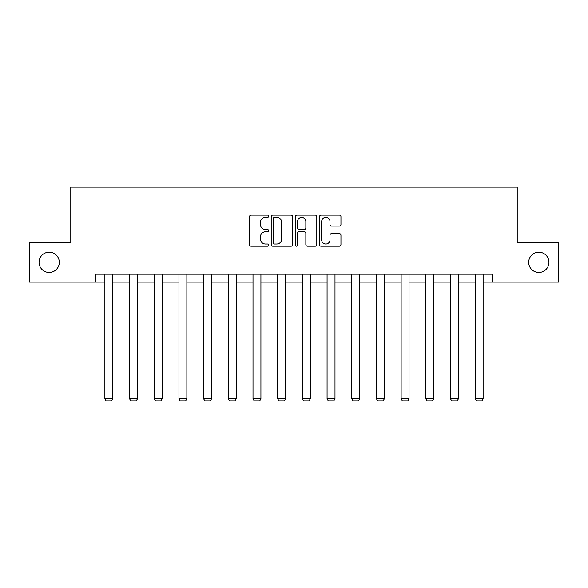 <?xml version="1.0" encoding="UTF-8"?>
<svg xmlns="http://www.w3.org/2000/svg" width="588" height="588" viewBox="0 0 588 588"><rect width="100%" height="100%" fill="white"/><g stroke="black" fill="none" stroke-linecap="round" stroke-linejoin="round"><path stroke-width="0.88" d="M528.693 262.336A10.128 10.128 0 0 0 538.821 272.464A10.128 10.128 0 0 0 548.949 262.336A10.128 10.128 0 0 0 538.821 252.208A10.128 10.128 0 0 0 528.693 262.336M39.051 262.336A10.128 10.128 0 0 0 49.179 272.464A10.128 10.128 0 0 0 59.307 262.336A10.128 10.128 0 0 0 49.179 252.208A10.128 10.128 0 0 0 39.051 262.336M268.679 216.237A1.088 1.088 0 0 0 267.591 215.149L251.091 215.149A1.551 1.551 0 0 0 249.532 216.7L249.532 244.659A1.551 1.551 0 0 0 251.091 246.218L267.591 246.218A1.088 1.088 0 0 0 268.679 245.13A1.088 1.088 0 0 0 267.591 244.042L265.46 244.042A4.969 4.969 0 0 1 260.484 239.073L260.484 236.744A4.969 4.969 0 0 1 265.46 231.768L267.591 231.768A1.088 1.088 0 0 0 268.679 230.68A1.088 1.088 0 0 0 267.591 229.592L265.46 229.592A4.969 4.969 0 0 1 260.484 224.623L260.484 222.293A4.969 4.969 0 0 1 265.46 217.325L267.591 217.325A1.088 1.088 0 0 0 268.679 216.237M339.394 226.101A1.551 1.551 0 0 0 340.952 224.55L340.952 216.7A1.551 1.551 0 0 0 339.394 215.149L321.07 215.149A1.551 1.551 0 0 0 319.512 216.7L319.512 244.659A1.551 1.551 0 0 0 321.07 246.218L339.394 246.218A1.551 1.551 0 0 0 340.952 244.659L340.952 235.185A1.551 1.551 0 0 0 339.394 233.634L331.551 233.634A1.551 1.551 0 0 0 330 235.185L330 239.889A4.153 4.153 0 0 1 325.848 244.042A4.153 4.153 0 0 1 321.687 239.889L321.687 221.478A4.153 4.153 0 0 1 325.848 217.325A4.153 4.153 0 0 1 330 221.478L330 224.55A1.551 1.551 0 0 0 331.551 226.101L339.394 226.101M95.469 282.115L29.4 282.115L29.4 242.55L70.781 242.55L70.781 187.16L517.22 187.16L517.22 242.55L558.6 242.55L558.6 282.115L492.531 282.115L492.531 274.199L95.469 274.199L95.469 282.115L104.884 282.115M292.64 216.7A1.551 1.551 0 0 0 291.089 215.149L272.759 215.149A1.551 1.551 0 0 0 271.208 216.7L271.208 244.659A1.551 1.551 0 0 0 272.759 246.218L291.089 246.218A1.551 1.551 0 0 0 292.64 244.659L292.64 216.7M296.911 215.149L315.241 215.149A1.551 1.551 0 0 1 316.792 216.7L316.792 244.659A1.551 1.551 0 0 1 315.241 246.218L307.399 246.218A1.551 1.551 0 0 1 305.841 244.659L305.841 233.326A1.551 1.551 0 0 0 304.29 231.768L299.086 231.768A1.551 1.551 0 0 0 297.535 233.326L297.535 245.13A1.088 1.088 0 0 1 296.448 246.218A1.088 1.088 0 0 1 295.36 245.13L295.36 216.7A1.551 1.551 0 0 1 296.911 215.149M112.8 282.115L129.573 282.115M137.489 282.115L154.262 282.115M162.178 282.115L178.95 282.115M186.859 282.115L203.639 282.115M211.548 282.115L228.328 282.115M236.236 282.115L253.009 282.115M260.925 282.115L277.698 282.115M285.614 282.115L302.386 282.115M310.302 282.115L327.075 282.115M334.991 282.115L351.764 282.115M359.672 282.115L376.452 282.115M384.361 282.115L401.141 282.115M409.05 282.115L425.822 282.115M433.738 282.115L450.511 282.115M458.427 282.115L475.2 282.115M483.115 282.115L492.531 282.115M274.464 217.325A1.088 1.088 0 0 0 273.376 218.413L273.376 242.954A1.088 1.088 0 0 0 274.464 244.042L276.72 244.042A4.969 4.969 0 0 0 281.689 239.073L281.689 222.293A4.969 4.969 0 0 0 276.72 217.325L274.464 217.325M305.841 221.558A4.153 4.153 0 0 0 301.688 217.398A4.153 4.153 0 0 0 297.535 221.558L297.535 228.041A1.551 1.551 0 0 0 299.086 229.592L304.29 229.592A1.551 1.551 0 0 0 305.841 228.041L305.841 221.558M112.8 274.199L112.8 398.782L104.884 398.782L104.884 274.199M112.8 398.782L111.61 400.84L106.075 400.84L104.884 398.782M137.489 274.199L137.489 398.782L129.573 398.782L129.573 274.199M137.489 398.782L136.298 400.84L130.764 400.84L129.573 398.782M162.178 274.199L162.178 398.782L154.262 398.782L154.262 274.199M162.178 398.782L160.987 400.84L155.452 400.84L154.262 398.782M186.859 274.199L186.859 398.782L178.95 398.782L178.95 274.199M186.859 398.782L185.676 400.84L180.134 400.84L178.95 398.782M211.548 274.199L211.548 398.782L203.639 398.782L203.639 274.199M211.548 398.782L210.364 400.84L204.822 400.84L203.639 398.782M236.236 274.199L236.236 398.782L228.328 398.782L228.328 274.199M236.236 398.782L235.053 400.84L229.511 400.84L228.328 398.782M260.925 274.199L260.925 398.782L253.009 398.782L253.009 274.199M260.925 398.782L259.742 400.84L254.2 400.84L253.009 398.782M285.614 274.199L285.614 398.782L277.698 398.782L277.698 274.199M285.614 398.782L284.423 400.84L278.888 400.84L277.698 398.782M310.302 274.199L310.302 398.782L302.386 398.782L302.386 274.199M310.302 398.782L309.112 400.84L303.577 400.84L302.386 398.782M334.991 274.199L334.991 398.782L327.075 398.782L327.075 274.199M334.991 398.782L333.8 400.84L328.258 400.84L327.075 398.782M359.672 274.199L359.672 398.782L351.764 398.782L351.764 274.199M359.672 398.782L358.489 400.84L352.947 400.84L351.764 398.782M384.361 274.199L384.361 398.782L376.452 398.782L376.452 274.199M384.361 398.782L383.178 400.84L377.636 400.84L376.452 398.782M409.05 274.199L409.05 398.782L401.141 398.782L401.141 274.199M409.05 398.782L407.866 400.84L402.324 400.84L401.141 398.782M433.738 274.199L433.738 398.782L425.822 398.782L425.822 274.199M433.738 398.782L432.548 400.84L427.013 400.84L425.822 398.782M458.427 274.199L458.427 398.782L450.511 398.782L450.511 274.199M458.427 398.782L457.236 400.84L451.702 400.84L450.511 398.782M483.115 274.199L483.115 398.782L475.2 398.782L475.2 274.199M483.115 398.782L481.925 400.84L476.39 400.84L475.2 398.782"/></g></svg>
